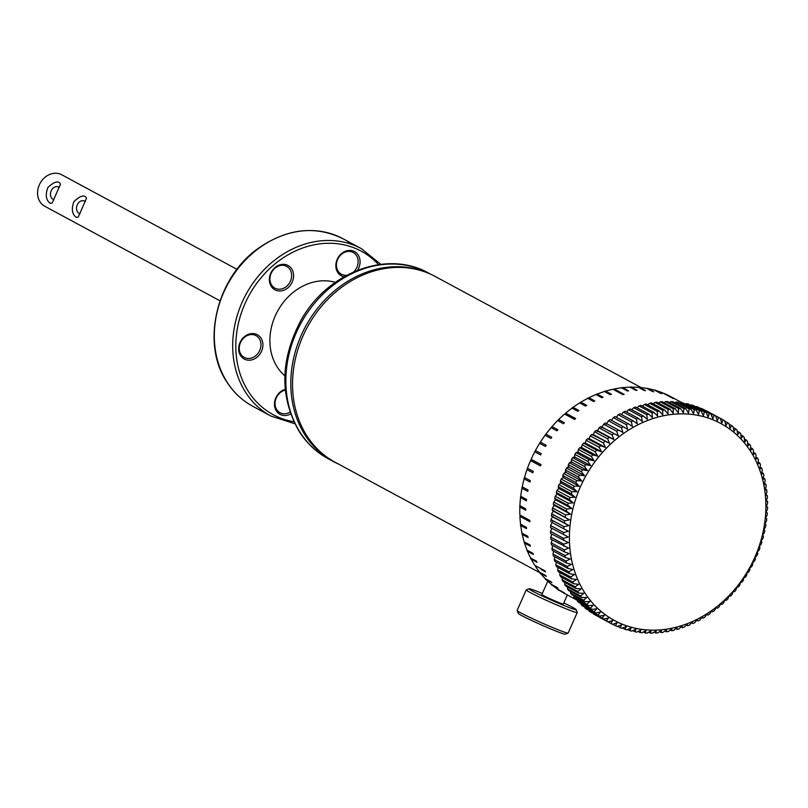 <?xml version="1.0" encoding="UTF-8"?>
<svg xmlns="http://www.w3.org/2000/svg" width="808" height="808" viewBox="0 0 808 808"><rect width="100%" height="100%" fill="white"/><g stroke="black" fill="none" stroke-linecap="round" stroke-linejoin="round"><path stroke-width="1.21" d="M236.996 269.327L61.751 174.77A17.887 14.998 118.3 0 0 41.935 180.487A17.887 14.998 118.3 0 0 40.4 202.384A17.887 14.998 118.3 0 0 44.763 206.252L220.018 300.808M76.336 217.413C72.033 214.282 71.235 208.979 73.942 201.525C80.628 195.455 84.82 194.374 86.507 198.293L78.285 217.009L76.336 217.413M50.278 203.353C45.975 200.222 45.177 194.92 47.884 187.466C54.57 181.396 58.762 180.315 60.449 184.234L52.227 202.949L50.278 203.353M79.942 213.807C72.841 210.878 77.831 197.778 85.234 201.293L85.456 201.394M53.884 199.748C46.783 196.819 51.773 183.719 59.176 187.234L59.398 187.335M284.86 375.831A54.005 45.299 -61.7 0 1 277.417 311.454A54.005 45.299 -61.7 0 1 335.31 282.325M346.743 275.255A12.373 10.383 -61.7 0 1 341.4 274.245A12.373 10.383 -61.7 0 1 338.118 271.185A12.373 10.383 -61.7 0 1 339.613 256.207A12.373 10.383 -61.7 0 1 353.147 252.46A12.373 10.383 -61.7 0 1 353.692 271.862M357.55 270.246A13.807 11.575 118.3 0 0 356.419 252.914A13.807 11.575 118.3 0 0 340.309 254.722A13.807 11.575 118.3 0 0 337.744 272.468A13.807 11.575 118.3 0 0 343.925 276.811M271.266 286.386A13.807 11.575 118.3 0 0 292.233 281.992A13.807 11.575 118.3 0 0 280.942 264.549A13.807 11.575 118.3 0 0 271.266 286.386M285.224 389.315A13.807 11.575 118.3 0 0 276.376 410.939A13.807 11.575 118.3 0 0 290.638 413.989M240.582 355.621A13.807 11.575 118.3 0 0 261.55 351.228A13.807 11.575 118.3 0 0 250.258 333.785A13.807 11.575 118.3 0 0 240.582 355.621M271.639 285.103A12.373 10.383 -61.7 0 1 273.124 270.125A12.373 10.383 -61.7 0 1 286.668 266.377A12.373 10.383 -61.7 0 1 289.921 282.204A12.373 10.383 -61.7 0 1 274.912 288.163A12.373 10.383 -61.7 0 1 271.639 285.103M240.956 354.348A12.373 10.383 -61.7 0 1 242.44 339.37A12.373 10.383 -61.7 0 1 255.984 335.623A12.373 10.383 -61.7 0 1 259.247 351.44A12.373 10.383 -61.7 0 1 244.228 357.399A12.373 10.383 -61.7 0 1 240.956 354.348M289.991 412.131A12.373 10.383 -61.7 0 1 280.033 412.726A12.373 10.383 -61.7 0 1 276.75 409.666A12.373 10.383 -61.7 0 1 285.305 390.123M380.821 264.347L361.358 248.642L353.45 244.369A95.142 79.79 118.3 0 0 349.783 242.531L350.298 242.945A95.142 79.79 118.3 0 0 348.379 242.148L346.955 240.905A95.142 79.79 -61.7 0 1 348.733 241.824L350.137 242.582M352.308 243.753L349.319 242.531M349.561 242.38A95.142 79.79 -61.7 0 1 352.763 243.996A95.142 79.79 -61.7 0 1 353.106 244.188M540.532 573.074L335.017 462.196A105.515 88.496 -61.7 0 1 304.767 332.159A105.515 88.496 -61.7 0 1 426.947 272.639A105.515 88.496 -61.7 0 1 435.229 276.477L641.259 387.638M338.249 463.933A105.515 88.496 -61.7 0 1 333.28 461.489A105.515 88.496 -61.7 0 1 305.323 435.441A105.515 88.496 -61.7 0 1 315.393 311.12A105.515 88.496 -61.7 0 1 426.947 272.639M622.342 624.22A111.959 93.89 -61.7 0 1 580.437 486.749A111.959 93.89 -61.7 0 1 712.868 419.746A111.959 93.89 -61.7 0 1 754.844 557.247A111.959 93.89 -61.7 0 1 622.342 624.22M560.843 483.416L560.378 481.083L573.407 488.113L577.043 491.729L571.983 491.759L558.954 484.729L561.207 482.467M563.065 478.003L562.792 475.508L575.821 482.538L579.306 486.285L574.236 486.123A116.241 97.495 118.3 0 0 573.407 488.113M574.236 486.123L561.207 479.094L563.479 477.074M560.378 481.083A116.241 97.495 -61.7 0 1 561.207 479.094M562.792 475.508A116.241 97.495 -61.7 0 1 563.711 473.549L565.984 471.781M565.529 472.69L565.449 470.044A116.241 97.495 -61.7 0 1 566.459 468.125L568.721 466.6M568.226 467.489L568.347 464.691A116.241 97.495 -61.7 0 1 569.438 462.812L571.68 461.54M571.155 462.408L571.478 459.469A116.241 97.495 -61.7 0 1 572.65 457.651L574.862 456.631M574.296 457.469L574.831 454.409A116.241 97.495 -61.7 0 1 576.074 452.642L578.245 451.864M577.649 452.682L578.397 449.5A116.241 97.495 -61.7 0 1 579.72 447.794L581.831 447.279M581.194 448.056L582.164 444.774A116.241 97.495 -61.7 0 1 583.558 443.137L585.608 442.855M584.942 443.612L586.123 440.239A116.241 97.495 -61.7 0 1 587.578 438.673L589.557 438.633M588.86 439.35L590.274 435.896A116.241 97.495 -61.7 0 1 591.789 434.411L593.668 434.613M592.951 435.3L594.587 431.775A116.241 97.495 -61.7 0 1 596.163 430.361L597.95 430.805M597.193 431.452L599.061 427.876A116.241 97.495 -61.7 0 1 600.687 426.543L602.364 427.23M601.586 427.836L603.677 424.22A116.241 97.495 -61.7 0 1 605.354 422.968L618.383 429.997A116.241 97.495 118.3 0 0 616.706 431.25L618.312 435.886L600.687 426.543M606.111 424.442L608.434 420.796A116.241 97.495 -61.7 0 1 610.151 419.645L623.18 426.674A116.241 97.495 118.3 0 0 621.463 427.826L622.887 432.482L618.383 429.997M611.434 420.332L613.302 417.635A116.241 97.495 -61.7 0 1 615.07 416.575L628.099 423.604A116.241 97.495 118.3 0 0 626.341 424.665L627.584 429.341L623.18 426.674M616.363 417.281L618.292 414.736A116.241 97.495 -61.7 0 1 620.09 413.777L633.119 420.806A116.241 97.495 118.3 0 0 631.321 421.766L632.391 426.442L628.099 423.604M621.413 414.494L623.362 412.11A116.241 97.495 -61.7 0 1 625.19 411.242L638.219 418.281A116.241 97.495 118.3 0 0 636.391 419.14L637.29 423.806L633.119 420.806M626.553 411.979L628.523 409.767A116.241 97.495 -61.7 0 1 630.371 409L643.4 416.029A116.241 97.495 118.3 0 0 641.552 416.797L642.269 421.443L638.219 418.281M631.775 409.757L633.745 407.707A116.241 97.495 -61.7 0 1 635.613 407.04L648.642 414.07A116.241 97.495 118.3 0 0 646.774 414.736L647.319 419.352L643.4 416.029M637.068 407.828L639.017 405.929A116.241 97.495 -61.7 0 1 640.906 405.374L653.935 412.403A116.241 97.495 118.3 0 0 652.046 412.959L652.42 417.534L648.642 414.07M642.41 406.192L644.33 404.454A116.241 97.495 -61.7 0 1 646.228 404.01L659.257 411.04A116.241 97.495 118.3 0 0 657.359 411.484L657.571 416.009L653.935 412.403M647.784 404.848L649.662 403.283A116.241 97.495 -61.7 0 1 651.561 402.94L664.59 409.969A116.241 97.495 118.3 0 0 662.691 410.312L662.742 414.777L659.257 411.04M653.187 403.818L655.005 402.414A116.241 97.495 -61.7 0 1 656.904 402.172L669.933 409.201A116.241 97.495 118.3 0 0 668.034 409.444L667.923 413.837L664.59 409.969M658.601 403.091L660.338 401.849A116.241 97.495 -61.7 0 1 662.227 401.717L675.256 408.747A116.241 97.495 118.3 0 0 673.367 408.878L673.104 413.191L669.933 409.201M664.014 402.677L665.651 401.586A116.241 97.495 -61.7 0 1 667.529 401.566L680.558 408.596A116.241 97.495 118.3 0 0 678.68 408.616L678.265 412.837L675.256 408.747M669.398 402.576L670.923 401.637A116.241 97.495 -61.7 0 1 672.791 401.728L685.82 408.757A116.241 97.495 118.3 0 0 683.962 408.666L683.406 412.787L680.558 408.596M674.761 402.788L676.155 401.99A116.241 97.495 -61.7 0 1 678.003 402.192L691.032 409.222A116.241 97.495 118.3 0 0 689.184 409.02L688.497 413.039L685.82 408.757M680.063 403.303L681.316 402.647A116.241 97.495 -61.7 0 1 683.134 402.96L696.163 409.989A116.241 97.495 118.3 0 0 694.345 409.676L693.527 413.585L691.032 409.222M685.315 404.131L686.396 403.616A116.241 97.495 -61.7 0 1 688.184 404.03L701.213 411.06A116.241 97.495 118.3 0 0 699.425 410.646L698.486 414.433L696.163 409.989M690.486 405.273L691.395 404.889A116.241 97.495 -61.7 0 1 693.143 405.414L706.172 412.444A116.241 97.495 118.3 0 0 704.425 411.918L703.091 416.514M695.577 406.727L696.274 406.454A116.241 97.495 -61.7 0 1 697.981 407.081L711.01 414.11A116.241 97.495 118.3 0 0 709.303 413.484L707.838 417.908M700.576 408.484L701.041 408.313A116.241 97.495 -61.7 0 1 702.707 409.05L715.736 416.08A116.241 97.495 118.3 0 0 714.07 415.342L712.474 419.584M705.455 410.535L705.667 410.464A116.241 97.495 -61.7 0 1 707.283 411.302L720.312 418.332A116.241 97.495 118.3 0 0 718.696 417.494L716.989 421.544M613.171 619.807L610.848 623.443L597.809 616.352M608.969 617.251L606.424 620.908A116.241 97.495 118.3 0 0 607.98 621.837L594.951 614.807A116.241 97.495 -61.7 0 1 593.395 613.878L593.304 613.545M604.919 614.444L602.152 618.1A116.241 97.495 118.3 0 0 603.657 619.13L590.618 612.1A116.241 97.495 -61.7 0 1 589.123 611.07L588.992 610.484M601.051 611.383L598.061 615.029A116.241 97.495 118.3 0 0 599.496 616.15L586.467 609.121A116.241 97.495 -61.7 0 1 585.032 608L584.871 607.161M597.354 608.07L594.143 611.696A116.241 97.495 118.3 0 0 595.516 612.908L582.487 605.879A116.241 97.495 -61.7 0 1 581.114 604.667L580.952 603.596M552.389 522.665L568.367 531.27L563.651 532.553L550.622 525.523A116.241 97.495 -61.7 0 0 550.561 527.604L568.196 536.936L563.57 538.391L550.541 531.351A116.241 97.495 -61.7 0 0 550.571 533.421L568.297 542.572L563.762 544.168L550.733 537.138A116.241 97.495 -61.7 0 0 550.864 539.178L568.66 548.137L564.226 549.884L551.197 542.855A116.241 97.495 -61.7 0 0 551.43 544.865L564.459 551.904L569.307 553.642L564.974 555.52L551.945 548.491A116.241 97.495 -61.7 0 0 552.278 550.47L565.307 557.51L570.216 559.045L566.004 561.065L552.975 554.035A116.241 97.495 -61.7 0 0 553.399 555.985L566.428 563.014L571.387 564.358L567.297 566.499L554.268 559.469A116.241 97.495 -61.7 0 0 554.793 561.368L567.822 568.398L572.822 569.549L568.862 571.801L555.833 564.772A116.241 97.495 -61.7 0 0 556.46 566.63L569.489 573.66L574.518 574.609L570.7 576.973L557.672 569.943A116.241 97.495 -61.7 0 0 558.379 571.741L571.408 578.78L576.468 579.528L572.791 581.992L559.762 574.963A116.241 97.495 -61.7 0 0 560.57 576.7L573.599 583.73L578.669 584.285L575.134 586.83L562.105 579.801A116.241 97.495 -61.7 0 0 563.004 581.487L576.033 588.517L581.114 588.87L577.73 591.496L564.701 584.467A116.241 97.495 -61.7 0 0 565.681 586.083L578.71 593.112L583.79 593.274L580.568 595.971L567.539 588.941A116.241 97.495 -61.7 0 0 568.6 590.486L581.629 597.516L586.689 597.486L583.629 600.243L570.6 593.213A116.241 97.495 -61.7 0 0 571.751 594.678L584.78 601.707L589.82 601.485L586.921 604.293L573.892 597.264A116.241 97.495 -61.7 0 0 575.114 598.647L588.153 605.677L593.163 605.263L590.436 608.111A116.241 97.495 118.3 0 0 591.729 609.414L578.7 602.384A116.241 97.495 -61.7 0 1 577.407 601.081L577.245 599.799M573.892 597.264L573.771 595.769M570.6 593.213L570.519 591.527M567.539 588.941L567.509 587.073M564.701 584.467L564.752 582.427M562.105 579.801L562.237 577.599M559.762 574.963L559.984 572.609M557.672 569.943L557.995 567.458M555.833 564.772L556.278 562.166M554.268 559.469L554.833 556.752M552.975 554.035L553.672 551.228M551.945 548.491L552.783 545.602M551.197 542.855L552.177 539.885M550.733 537.138L551.864 534.118M550.541 531.351L551.834 528.291M550.622 525.523L552.44 521.685M550.834 521.756A116.241 97.495 -61.7 0 1 550.995 519.665L552.904 516.029M552.803 517.009L551.379 515.878A116.241 97.495 -61.7 0 1 551.642 513.787L553.631 510.373M553.49 511.353L552.197 510A116.241 97.495 -61.7 0 1 552.561 507.909L554.631 504.717M554.44 505.697L553.298 504.131A116.241 97.495 -61.7 0 1 553.753 502.051L555.894 499.081M555.651 500.061L554.672 498.294A116.241 97.495 -61.7 0 1 555.227 496.223L557.409 493.486M557.126 494.456L556.308 492.496A116.241 97.495 -61.7 0 1 556.954 490.446L559.187 487.941M558.853 488.901L558.217 486.749A116.241 97.495 -61.7 0 1 558.954 484.729M558.217 486.749L571.246 493.779L575.023 497.253L569.983 497.476A116.241 97.495 118.3 0 0 569.337 499.526L573.256 502.849L568.256 503.253L555.227 496.223M571.983 491.759A116.241 97.495 118.3 0 0 571.246 493.779M565.449 470.044L578.477 477.074L581.81 480.942L576.74 480.578L563.711 473.549M576.74 480.578A116.241 97.495 118.3 0 0 575.821 482.538M556.308 492.496L569.337 499.526M569.983 497.476L556.954 490.446M568.347 464.691L581.376 471.721L584.558 475.71L579.487 475.154A116.241 97.495 118.3 0 0 578.477 477.074M579.487 475.154L566.459 468.125M554.672 498.294L567.701 505.323L571.751 508.484L566.782 509.08A116.241 97.495 118.3 0 0 566.327 511.161L570.509 514.171L565.59 514.938L552.561 507.909M568.256 503.253A116.241 97.495 118.3 0 0 567.701 505.323M571.478 459.469L584.507 466.499L587.517 470.599L582.467 469.852L569.438 462.812M582.467 469.852A116.241 97.495 118.3 0 0 581.376 471.721M553.298 504.131L566.327 511.161M566.782 509.08L553.753 502.051M574.831 454.409L587.86 461.439L590.709 465.63L585.679 464.681A116.241 97.495 118.3 0 0 584.507 466.499M585.679 464.681L572.65 457.651M552.197 510L569.519 519.867L564.671 520.817A116.241 97.495 118.3 0 0 564.408 522.907L568.812 525.574L564.024 526.695L550.995 519.665M565.59 514.938A116.241 97.495 118.3 0 0 565.226 517.029M578.397 449.5L591.426 456.53L594.102 460.823L589.103 459.671L576.074 452.642M589.103 459.671A116.241 97.495 118.3 0 0 587.86 461.439M551.379 515.878L564.408 522.907M564.671 520.817L551.642 513.787M582.164 444.774L595.193 451.803L597.698 456.177L592.749 454.833A116.241 97.495 118.3 0 0 591.426 456.53M592.749 454.833L579.72 447.794M564.024 526.695A116.241 97.495 118.3 0 0 563.863 528.785M586.123 440.239L599.152 447.268L601.485 451.712L596.587 450.167L583.558 443.137M596.587 450.167A116.241 97.495 118.3 0 0 595.193 451.803M563.651 532.553A116.241 97.495 118.3 0 0 563.59 534.633M590.274 435.896L603.303 442.925L605.445 447.44L600.607 445.703A116.241 97.495 118.3 0 0 599.152 447.268M600.607 445.703L587.578 438.673M563.57 538.391A116.241 97.495 118.3 0 0 563.6 540.451M594.587 431.775L607.616 438.805L609.585 443.37L591.789 434.411M604.818 441.441A116.241 97.495 118.3 0 0 603.303 442.925M563.762 544.168A116.241 97.495 118.3 0 0 563.893 546.208M599.061 427.876L612.09 434.906L613.878 439.512L609.192 437.391A116.241 97.495 118.3 0 0 607.616 438.805M609.192 437.391L596.163 430.361M564.226 549.884A116.241 97.495 118.3 0 0 564.459 551.904M613.716 433.573A116.241 97.495 118.3 0 0 612.09 434.906M564.974 555.52A116.241 97.495 118.3 0 0 565.307 557.51M603.677 424.22L616.706 431.25M566.004 561.065A116.241 97.495 118.3 0 0 566.428 563.014M608.434 420.796L621.463 427.826M567.297 566.499A116.241 97.495 118.3 0 0 567.822 568.398M613.302 417.635L626.341 424.665M568.862 571.801A116.241 97.495 118.3 0 0 569.489 573.66M618.292 414.736L631.321 421.766M570.7 576.973A116.241 97.495 118.3 0 0 571.408 578.78M623.362 412.11L636.391 419.14M572.791 581.992A116.241 97.495 118.3 0 0 573.599 583.73M628.523 409.767L641.552 416.797M575.134 586.83A116.241 97.495 118.3 0 0 576.033 588.517M633.745 407.707L646.774 414.736M577.73 591.496A116.241 97.495 118.3 0 0 578.71 593.112M639.017 405.929L652.046 412.959M580.568 595.971A116.241 97.495 118.3 0 0 581.629 597.516M644.33 404.454L657.359 411.484M583.629 600.243A116.241 97.495 118.3 0 0 584.78 601.707M649.662 403.283L662.691 410.312M586.921 604.293A116.241 97.495 118.3 0 0 588.153 605.677M655.005 402.414L668.034 409.444M590.436 608.111L577.407 601.081M660.338 401.849L673.367 408.878M594.143 611.696L581.114 604.667M665.651 401.586L678.68 408.616M598.061 615.029L585.032 608M670.923 401.637L683.962 408.666M602.152 618.1L589.123 611.07M676.155 401.99L689.184 409.02M606.424 620.908L593.395 613.878M681.316 402.647L694.345 409.676M610.848 623.443A116.241 97.495 118.3 0 0 612.464 624.281L617.1 622.827M686.396 403.616L699.425 410.646M617.524 622.079L615.433 625.695L612.676 624.21M615.433 625.695A116.241 97.495 118.3 0 0 617.1 626.432L621.635 624.826M691.395 404.889L704.425 411.918M622.019 624.089L620.15 627.665A116.241 97.495 118.3 0 0 621.857 628.291L626.301 626.543M620.15 627.665L617.565 626.261M696.274 406.454L709.303 413.484M626.634 625.816L624.998 629.331L622.554 628.018M624.998 629.331A116.241 97.495 118.3 0 0 626.745 629.856L631.078 627.967M701.041 408.313L714.07 415.342M631.361 627.26L629.947 630.715A116.241 97.495 118.3 0 0 631.735 631.129L635.947 629.109M629.947 630.715L627.644 629.462M705.667 410.464L718.696 417.494M636.189 628.412L634.997 631.785L632.826 630.614M634.997 631.785A116.241 97.495 118.3 0 0 636.815 632.098L640.906 629.957M720.332 418.392L723.19 419.938L721.362 423.776M725.998 425.533L724.746 420.867A116.241 97.495 118.3 0 0 723.19 419.938M641.108 629.28L640.138 632.553A116.241 97.495 118.3 0 0 641.986 632.755L645.945 630.503M640.138 632.553L638.067 631.442M724.837 421.2L727.513 422.645L725.594 426.281M730.089 428.341L729.018 423.675A116.241 97.495 118.3 0 0 727.513 422.645M646.097 629.846L645.34 633.018L643.38 631.957M645.34 633.018A116.241 97.495 118.3 0 0 647.208 633.108L651.036 630.745M729.149 424.261L731.674 425.624L729.675 429.048M733.997 431.411L733.109 426.745A116.241 97.495 118.3 0 0 731.674 425.624M651.137 630.119L650.602 633.179A116.241 97.495 118.3 0 0 652.49 633.159L656.167 630.695M650.602 633.179L648.733 632.169M733.27 427.584L735.654 428.866L733.573 432.068M737.734 434.724L737.017 430.078A116.241 97.495 118.3 0 0 735.654 428.866M656.237 630.089L655.904 633.028L654.126 632.068M655.904 633.028A116.241 97.495 118.3 0 0 657.803 632.896L661.338 630.351M737.189 431.149L739.431 432.361L737.29 435.33M741.279 438.279L740.734 433.664A116.241 97.495 118.3 0 0 739.431 432.361M661.358 629.775L661.237 632.573A116.241 97.495 118.3 0 0 663.136 632.331L666.519 629.705M661.237 632.573L659.53 631.654M740.885 434.946L743.017 436.098L740.825 438.835M744.623 442.057L744.239 437.481A116.241 97.495 118.3 0 0 743.017 436.098M666.499 629.159L666.58 631.805L664.944 630.927M666.58 631.805A116.241 97.495 118.3 0 0 668.479 631.462L671.7 628.765M744.37 438.976L746.39 440.067L744.158 442.572M747.743 446.056L747.531 441.532A116.241 97.495 118.3 0 0 746.39 440.067M671.64 628.25L671.913 630.735A116.241 97.495 118.3 0 0 673.811 630.29L676.872 627.523M671.913 630.735L670.347 629.897M747.612 443.218L749.541 444.259L747.279 446.521M750.652 450.258L750.602 445.804A116.241 97.495 118.3 0 0 749.541 444.259M676.771 627.048L677.235 629.371L675.73 628.553M677.235 629.371A116.241 97.495 118.3 0 0 679.114 628.816L682.013 625.998M750.622 447.672L752.46 448.662L750.178 450.672M753.329 454.662L753.44 450.278A116.241 97.495 118.3 0 0 752.46 448.662M681.881 625.564L682.518 627.705A116.241 97.495 118.3 0 0 684.396 627.038L687.113 624.19M682.518 627.705L681.073 626.917M753.389 452.318L755.137 453.258L752.854 455.025M755.773 459.257L756.035 454.944A116.241 97.495 118.3 0 0 755.137 453.258M686.952 623.786L687.76 625.745L686.356 624.988M687.76 625.745A116.241 97.495 118.3 0 0 689.618 624.978L692.83 621.352M755.904 457.146L757.571 458.045L755.298 459.56M757.965 464.014L758.379 459.782A116.241 97.495 118.3 0 0 757.571 458.045M691.961 621.736L692.941 623.503A116.241 97.495 118.3 0 0 694.769 622.635L697.759 618.979M692.941 623.503L691.577 622.766M758.156 462.136L759.752 463.004L757.5 464.277M759.914 468.933L760.469 464.802A116.241 97.495 118.3 0 0 759.752 463.004M696.91 619.413L698.051 620.968L696.728 620.251M698.051 620.968A116.241 97.495 118.3 0 0 699.849 620.009L702.617 616.342M760.136 467.287L761.681 468.115L759.459 469.135M761.611 473.993L762.298 469.973A116.241 97.495 118.3 0 0 761.681 468.115M701.778 616.817L703.071 618.17A116.241 97.495 118.3 0 0 704.829 617.11L707.374 613.444M703.071 618.17L701.768 617.464M761.853 472.579L763.338 473.377L761.166 474.144M763.055 479.184L763.863 475.276A116.241 97.495 118.3 0 0 763.338 473.377M706.556 613.969L707.98 615.1L706.707 614.413M707.98 615.1A116.241 97.495 118.3 0 0 709.707 613.949L712.02 610.303M763.297 477.993L764.732 478.76L762.611 479.285M763.984 485.467L765.166 480.709A116.241 97.495 118.3 0 0 764.732 478.76M711.222 610.868L712.777 611.777A116.241 97.495 118.3 0 0 714.454 610.525L716.555 606.909M712.777 611.777L711.525 611.09M764.469 483.517L765.853 484.265L763.802 484.548M764.863 490.85L766.186 486.254A116.241 97.495 118.3 0 0 765.853 484.265M715.777 607.515L717.454 608.202A116.241 97.495 118.3 0 0 719.08 606.869L720.938 603.293M765.358 489.143L766.701 489.88L764.721 489.911M765.469 496.314L766.933 491.89A116.241 97.495 118.3 0 0 766.701 489.88M720.191 603.94L721.978 604.384A116.241 97.495 118.3 0 0 723.554 602.97L725.19 599.445M765.954 494.86L767.277 495.567L765.378 495.354M765.812 501.839L767.408 497.607A116.241 97.495 118.3 0 0 767.277 495.567M724.463 600.132L726.352 600.334A116.241 97.495 118.3 0 0 727.867 598.849L729.281 595.395M766.277 500.627L767.56 501.324L765.772 500.879M765.893 507.434L767.6 503.394A116.241 97.495 118.3 0 0 767.56 501.324M728.584 596.112L730.553 596.072A116.241 97.495 118.3 0 0 732.008 594.506L733.199 591.133M766.307 506.454L767.58 507.141L765.893 506.454M765.691 513.06L767.509 509.222A116.241 97.495 118.3 0 0 767.58 507.141M732.533 591.89L734.583 591.607A116.241 97.495 118.3 0 0 735.967 589.971L736.936 586.689M765.226 518.716L767.145 515.08A116.241 97.495 118.3 0 0 767.307 512.989L765.752 512.08M736.3 587.466L738.421 586.941A116.241 97.495 118.3 0 0 739.744 585.245L740.492 582.063M764.499 524.372L766.499 520.958A116.241 97.495 118.3 0 0 766.762 518.867L765.327 517.726M739.886 582.881L742.057 582.103A116.241 97.495 118.3 0 0 743.31 580.336L743.845 577.276M763.499 530.028L765.58 526.836A116.241 97.495 118.3 0 0 765.933 524.745L764.651 523.392M743.269 578.114L745.491 577.094A116.241 97.495 118.3 0 0 746.653 575.276L746.986 572.337M762.247 535.664L764.378 532.694A116.241 97.495 118.3 0 0 764.833 530.614L763.691 529.048M746.451 573.205L748.703 571.933A116.241 97.495 118.3 0 0 749.784 570.054L749.905 567.256M760.722 541.259L762.914 538.522A116.241 97.495 118.3 0 0 763.469 536.451L762.479 534.684M749.42 568.145L751.682 566.62A116.241 97.495 118.3 0 0 752.682 564.701L752.601 562.055M758.954 546.804L761.176 544.299A116.241 97.495 118.3 0 0 761.823 542.249L761.005 540.289M752.157 562.964L754.43 561.196A116.241 97.495 118.3 0 0 755.349 559.237L755.076 556.742M756.924 552.278L759.187 550.016A116.241 97.495 118.3 0 0 759.924 547.996L759.278 545.844M754.662 557.672L756.934 555.651A116.241 97.495 118.3 0 0 757.763 553.662L757.298 551.329M591.729 609.414L596.698 608.818M595.516 612.908L600.435 612.131M599.496 616.15L604.354 615.201M603.657 619.13L608.444 618.009M607.98 621.837L612.696 620.554M721.746 422.988L720.312 418.332M717.342 420.716L715.736 416.08M712.797 418.716L711.01 414.11M708.141 416.999L706.172 412.444M703.364 415.565L701.213 411.06M563.004 477.488L579.306 486.285M558.722 488.456L575.023 497.253M555.45 499.687L571.751 508.484M553.227 511.07L569.519 519.867M552.066 522.473L568.367 531.27M597.577 430.714L613.878 439.512M589.143 438.643L605.445 447.44M581.396 447.38L597.698 456.177M574.407 456.843L590.709 465.63M568.256 466.913L584.558 475.71M565.509 472.145L581.81 480.942M571.216 461.802L587.517 470.599M577.801 452.026L594.102 460.823M585.184 442.915L601.485 451.712M593.284 434.573L609.585 443.37M602.01 427.089L618.312 435.886M552.51 516.777L568.812 525.574M554.207 505.374L570.509 514.171M556.954 494.052L573.256 502.849M560.742 482.931L577.043 491.729M575.286 418.786L565.661 413.151L575.609 418.514A111.807 93.768 118.3 0 0 574.549 419.423L564.6 414.06A111.807 93.768 -61.7 0 0 558.621 419.584L564.449 422.736A111.807 93.768 118.3 0 0 563.449 423.725L557.621 420.584A111.807 93.768 -61.7 0 0 552.036 426.604L557.863 429.745A111.807 93.768 118.3 0 0 556.934 430.816L551.106 427.674A111.807 93.768 -61.7 0 0 545.945 434.128L551.773 437.279A111.807 93.768 118.3 0 0 550.925 438.421L545.097 435.28A111.807 93.768 -61.7 0 0 540.4 442.127L546.238 445.279A111.807 93.768 118.3 0 0 545.471 446.481L539.643 443.339A111.807 93.768 -61.7 0 0 535.452 450.531L541.289 453.682A111.807 93.768 118.3 0 0 540.613 454.944L534.785 451.793A111.807 93.768 -61.7 0 0 531.139 459.277L541.077 464.64A111.807 93.768 118.3 0 0 540.501 465.943L530.553 460.58L531.381 459.409M530.836 460.631L540.532 465.863M564.913 414.221L565.65 413.585M622.988 394.607L613.787 389.648L614.191 389.001L624.13 394.365A111.807 93.768 118.3 0 0 622.877 394.627L612.939 389.264A111.807 93.768 -61.7 0 0 605.657 391.143L611.484 394.284A111.807 93.768 118.3 0 0 610.242 394.668L604.414 391.516A111.807 93.768 -61.7 0 0 597.223 394.062L603.051 397.213A111.807 93.768 118.3 0 0 601.819 397.698L595.991 394.556A111.807 93.768 -61.7 0 0 588.941 397.758L594.769 400.899A111.807 93.768 118.3 0 0 593.567 401.505L587.739 398.364A111.807 93.768 -61.7 0 0 580.871 402.192L586.709 405.343A111.807 93.768 118.3 0 0 585.548 406.05L579.72 402.909A111.807 93.768 -61.7 0 0 573.094 407.343L578.922 410.484A111.807 93.768 118.3 0 0 577.811 411.292L571.983 408.151A111.807 93.768 -61.7 0 0 565.661 413.151M663.6 393.395L673.66 398.667A111.807 93.768 118.3 0 0 672.549 398.223L662.6 392.85A111.807 93.768 -61.7 0 0 655.985 390.567L661.813 393.708A111.807 93.768 118.3 0 0 660.651 393.375L654.823 390.234A111.807 93.768 -61.7 0 0 647.955 388.618L653.783 391.769A111.807 93.768 118.3 0 0 652.581 391.547L646.754 388.406A111.807 93.768 -61.7 0 0 639.694 387.486L645.521 390.628A111.807 93.768 118.3 0 0 644.299 390.537L638.471 387.386A111.807 93.768 -61.7 0 0 631.27 387.173L637.098 390.315A111.807 93.768 118.3 0 0 635.856 390.335L630.028 387.194A111.807 93.768 -61.7 0 0 622.746 387.678L628.584 390.82A111.807 93.768 118.3 0 0 627.321 390.971L621.493 387.82A111.807 93.768 -61.7 0 0 614.191 389.001M519.918 516.373L525.745 519.514A111.807 93.768 118.3 0 0 525.745 519.524L519.918 516.373A111.807 93.768 -61.7 0 0 520.564 524.19L526.392 527.341A111.807 93.768 118.3 0 0 526.553 528.664L520.726 525.523A111.807 93.768 -61.7 0 0 521.998 533.149L527.826 536.3A111.807 93.768 118.3 0 0 528.099 537.583L522.271 534.442A111.807 93.768 -61.7 0 0 524.17 541.815L529.998 544.966A111.807 93.768 118.3 0 0 530.381 546.208L524.554 543.067A111.807 93.768 -61.7 0 0 527.058 550.137L532.886 553.278A111.807 93.768 118.3 0 0 533.361 554.46L527.533 551.319A111.807 93.768 -61.7 0 0 530.624 558.025L536.462 561.176A111.807 93.768 118.3 0 0 537.037 562.287L531.21 559.146A111.807 93.768 -61.7 0 0 534.866 565.438L544.814 570.802A111.807 93.768 118.3 0 0 545.481 571.852L541.37 569.63M536.381 463.721L530.573 460.58A111.807 93.768 -61.7 0 0 527.472 468.286L533.3 471.438A111.807 93.768 118.3 0 0 532.825 472.771L526.998 469.63A111.807 93.768 -61.7 0 0 524.503 477.508L530.331 480.659A111.807 93.768 118.3 0 0 529.957 482.022L524.119 478.871A111.807 93.768 -61.7 0 0 522.241 486.86L528.068 490.012A111.807 93.768 118.3 0 0 527.796 491.385L521.968 488.244A111.807 93.768 -61.7 0 0 520.705 496.284L526.533 499.425A111.807 93.768 118.3 0 0 526.372 500.809L520.544 497.657A111.807 93.768 -61.7 0 0 519.908 505.687L525.735 508.838A111.807 93.768 118.3 0 0 525.685 510.212L519.857 507.06A111.807 93.768 -61.7 0 0 519.867 515.019L529.806 520.382A111.807 93.768 118.3 0 0 529.866 521.736L525.745 519.514M519.938 516.352L520.261 515.231M520.291 515.959L529.836 521.11M534.734 451.712L535.361 450.541M539.613 443.239L540.32 442.117M545.087 435.169L545.875 434.098M551.106 427.543L551.965 426.543M557.641 420.433L558.57 419.514M572.044 407.979L573.074 407.232M579.79 402.727L580.871 402.071M587.84 398.182L588.951 397.617M596.112 394.375L597.253 393.91M604.556 391.325L605.707 390.971M621.675 387.628L622.847 387.497M630.23 387.002L631.391 386.981M638.684 387.204L639.825 387.295M646.996 388.224L648.107 388.426M655.076 390.062L656.157 390.375M671.105 396.829L676.932 399.97A111.807 93.768 118.3 0 0 676.841 399.92A111.807 93.768 118.3 0 0 675.882 399.404L670.044 396.263A111.807 93.768 -61.7 0 0 663.721 393.304M535.542 566.489A111.807 93.768 -61.7 0 0 539.734 572.327L545.572 575.468A111.807 93.768 118.3 0 0 546.329 576.427L540.501 573.286A111.807 93.768 -61.7 0 0 545.208 578.619L551.036 581.76A111.807 93.768 118.3 0 0 551.884 582.629L546.057 579.487A111.807 93.768 -61.7 0 0 551.228 584.275L557.055 587.426A111.807 93.768 118.3 0 0 557.975 588.194L552.147 585.053A111.807 93.768 -61.7 0 0 557.752 589.254L563.58 592.405A111.807 93.768 118.3 0 0 564.58 593.072L558.752 589.931A111.807 93.768 -61.7 0 0 564.731 593.526L570.569 596.668A111.807 93.768 118.3 0 0 570.66 596.718L577.316 600.304M558.702 590.193L557.773 589.567M552.086 585.305L551.228 584.588M545.976 579.72L545.188 578.912M540.421 573.498L539.704 572.609M535.553 566.438L535.714 565.903M531.109 559.328L530.573 558.288M527.432 551.48L526.988 550.369M524.442 543.198L524.089 542.047M522.16 534.553L521.907 533.361M520.615 525.614L520.463 524.382M519.756 507.111L519.807 505.828M520.443 497.688L520.594 496.405M521.877 488.244L522.13 486.961M524.038 478.851L524.392 477.589M526.927 469.589L527.371 468.347M517.14 610.505L518.231 613.333A25.755 1.293 23.9 0 0 536.209 622.604A25.755 1.293 23.9 0 0 562.388 633.482A25.755 1.293 23.9 0 0 565.267 634.169L568.095 633.078A27.896 1.404 -156.1 0 1 564.974 632.341A27.896 1.404 -156.1 0 1 536.613 620.554A27.896 1.404 -156.1 0 1 517.14 610.505A27.896 1.404 -156.1 0 1 517.14 610.424L526.23 589.921A27.896 1.404 23.9 0 0 545.087 599.758A27.896 1.404 23.9 0 0 574.064 611.828A27.896 1.404 23.9 0 0 577.245 612.525A27.896 1.404 23.9 0 0 577.235 612.444L576.144 609.616A25.755 1.293 -156.1 0 1 573.215 609.05A25.755 1.293 -156.1 0 1 545.895 597.657A25.755 1.293 -156.1 0 1 529.119 588.78A25.755 1.293 -156.1 0 1 542.34 593.456M577.245 612.525L568.155 633.028A27.896 1.404 -156.1 0 1 568.095 633.078M547.784 581.184L541.875 594.506A11.736 0.586 23.9 0 0 549.804 598.647A11.736 0.586 23.9 0 0 561.994 603.717A11.736 0.586 23.9 0 0 563.327 604.01L567.347 594.93M563.792 602.96A25.755 1.293 -156.1 0 1 576.144 609.616M529.119 588.78L526.291 589.87A27.896 1.404 23.9 0 0 526.23 589.921M293.829 421.715A92.849 77.871 -61.7 0 1 248.581 391.749A92.849 77.871 -61.7 0 1 268.377 269.852A92.849 77.871 -61.7 0 1 378.578 264.64M227.412 382.689A95.142 79.79 -61.7 0 1 238.865 267.529A95.142 79.79 -61.7 0 1 342.976 238.724C315.282 225.24 287.062 228.442 258.308 248.329C216.13 277.79 200.626 344.127 227.189 382.487C233.815 392.668 242.299 400.566 252.621 406.192A95.142 79.79 -61.7 0 1 227.412 382.689M361.358 248.642A95.142 79.79 118.3 0 0 257.247 277.447A95.142 79.79 118.3 0 0 245.794 392.607A95.142 79.79 118.3 0 0 271.003 416.1L294.819 423.745M333.28 461.489L328.351 458.833A105.515 88.496 -61.7 0 1 300.384 432.775A105.515 88.496 -61.7 0 1 313.09 305.06A105.515 88.496 -61.7 0 1 428.553 273.104L430.26 274.033M351.207 243.157L352.763 243.996M252.621 406.192L271.003 416.1M342.976 238.724L349.106 242.026M328.351 458.833C316.615 452.44 307.01 443.501 299.536 432.007C279.74 397.829 279.962 361.075 300.202 321.746C326.058 272.922 386.79 249.137 428.553 273.104M682.174 402.788L676.841 399.92"/></g></svg>
